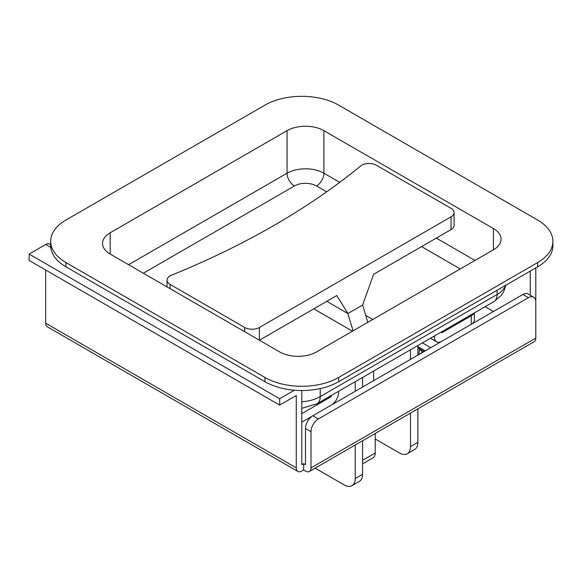 <?xml version="1.0" encoding="UTF-8"?>
<svg xmlns="http://www.w3.org/2000/svg" width="582" height="582" viewBox="0 0 582 582"><rect width="100%" height="100%" fill="white"/><g stroke="black" fill="none" stroke-linecap="round" stroke-linejoin="round"><path stroke-width="0.87" d="M417.869 347.403A28.663 16.551 0 0 0 421.557 350.015A28.663 16.551 0 0 0 424.3 351.412M294.427 390.224L279.68 398.735L279.68 405.116L296.267 395.542L296.267 467.884A7.821 4.511 120 0 0 297.882 471.464A7.821 4.511 120 0 0 301.796 471.071L303.637 470.009L305.477 471.071A7.821 4.511 -120 0 0 309.384 471.464A7.821 4.511 -120 0 0 311.006 467.884L535.796 338.098L535.796 267.895M530.267 271.081L530.267 295.22M493.412 311.508L485.097 306.707M422.452 342.871L430.767 347.672M535.796 301.934A10.425 6.016 120 0 0 533.636 297.162L528.107 293.968A10.425 6.016 120 0 0 522.898 294.485L312.847 415.759A10.425 6.016 120 0 0 305.477 428.519L305.477 464.691L303.637 463.628L301.796 464.691L301.796 392.355A7.821 4.511 120 0 0 301.52 390.529M50.685 244.731L49.594 244.105A7.821 4.511 120 0 0 45.68 244.491L29.1 254.065L29.1 260.445L279.68 405.116M279.68 398.735L29.1 254.065M45.68 270.019L45.68 323.206A7.821 4.511 120 0 0 47.302 326.786L297.882 471.464M417.869 346.61L425.238 350.866M303.637 463.628L303.637 470.009M535.796 338.098A7.821 4.511 60 0 1 534.174 341.678L309.384 471.464M533.636 297.162A10.425 6.016 120 0 0 528.427 297.678L318.376 418.945A10.425 6.016 120 0 0 311.006 431.713L311.006 467.884M244.673 327.462A10.425 6.016 0 0 0 259.412 327.462L451.035 216.831A10.425 6.016 0 0 0 454.091 212.576A10.425 6.016 0 0 0 451.035 208.32L376.452 165.259A10.425 6.016 0 0 0 360.556 166.052A781.713 451.319 180 0 1 171.457 275.228A10.425 6.016 0 0 0 167.034 280.146A10.425 6.016 0 0 0 170.09 284.402L244.673 327.462L244.673 331.718M326.851 301.294L347.854 313.56L362.593 305.048L373.651 274.275L451.035 229.599A10.425 6.016 0 0 0 454.091 225.343L454.091 212.576M259.412 327.462L259.412 340.23L336.803 295.547L347.854 313.422M362.593 463.854L373.055 457.816A10.425 6.016 -120 0 0 375.215 453.043L375.215 433.452M373.651 380.65L373.651 371.047M367.831 322.312L362.593 305.048M347.854 313.56L353.092 330.823M50.685 241.297L50.685 245.553A52.111 30.089 0 0 0 65.948 266.825L264.941 381.712A52.111 30.089 0 0 0 338.644 381.712L537.637 266.825A52.111 30.089 0 0 0 552.9 245.553L552.9 241.297A52.111 30.089 0 0 0 537.637 220.025L338.644 105.138A52.111 30.089 0 0 0 264.941 105.138L65.948 220.025A52.111 30.089 0 0 0 50.685 241.297A52.111 30.089 0 0 0 65.948 262.569L264.941 377.463A52.111 30.089 0 0 0 338.644 377.463L537.637 262.569A52.111 30.089 0 0 0 552.9 241.297M323.905 130.666A26.059 15.045 0 0 0 287.05 130.666L110.173 232.785A26.059 15.045 0 0 0 102.541 243.422A26.059 15.045 0 0 0 110.173 254.065L279.68 351.928A26.059 15.045 0 0 0 316.535 351.928L493.412 249.809A26.059 15.045 0 0 0 501.051 239.173A26.059 15.045 0 0 0 493.412 228.53L323.905 130.666L323.905 173.218L339.721 182.348M352.459 331.187L313.771 308.846M471.304 324.269L471.304 315.764L441.825 332.78L441.825 331.689M471.304 315.764A10.425 6.016 -0 0 0 473.974 313.123M375.215 439.003L399.448 452.992A15.634 9.028 -120 0 0 407.262 453.764A15.634 9.028 -120 0 0 410.499 446.605L410.499 413.082M410.499 359.378L410.499 349.775M407.262 453.764L414.631 449.508A15.634 9.028 -120 0 0 417.869 442.349L417.869 408.826M417.869 355.122L417.869 345.519M434.456 335.945L434.456 337.036A10.425 6.016 120 0 0 436.616 341.809A10.425 6.016 120 0 0 441.745 341.343M474.359 312.905L474.359 320.02A10.425 6.016 180 0 1 471.384 324.225M330.321 396.058L331.274 396.611L301.796 413.627M331.274 396.611L331.274 395.513M312.767 415.803L301.796 422.139M331.354 405.072A10.425 6.016 120 0 0 338.644 392.355L338.644 391.257M355.224 381.683L355.224 391.293M355.224 444.997L355.224 478.52A15.634 9.028 60 0 1 351.986 485.679A15.634 9.028 60 0 1 344.173 484.901L315.138 468.139M355.224 478.52L362.593 474.265L362.593 440.741M362.593 387.037L362.593 377.427M362.593 474.265A15.634 9.028 60 0 1 359.356 481.423L351.986 485.679M419.687 354.074L422.59 352.11M419.513 348.909L418.909 354.169M419.258 348.516A23.971 13.837 0 0 0 422.808 352.27M50.787 247.437L45.68 244.491M296.267 467.884L45.68 323.206M311.006 431.713L305.477 428.519M528.427 297.678L522.898 294.485M318.376 418.945L312.847 415.759M170.09 288.657L170.09 284.402M451.035 229.599L451.035 216.831M362.593 460.326L375.215 453.043M338.644 377.463L338.644 381.712M264.941 377.463L264.941 381.712M537.637 262.569L537.637 266.825M65.948 262.569L65.948 266.825M287.05 130.666L287.05 173.218A26.059 15.045 180 0 1 323.905 173.218A10.425 6.016 -60 0 1 316.535 185.985A15.634 9.028 0 0 0 294.427 185.985L143.339 273.213M110.173 232.785L110.173 254.065M128.6 264.701L287.05 173.218A10.425 6.016 -120 0 0 294.427 185.985M493.412 228.53L493.412 249.809M436.296 238.103L474.992 260.445M301.796 401.769A31.268 18.049 0 0 0 320.216 396.611L497.101 294.485L497.101 290.229M320.216 388.587L320.216 396.611A15.634 9.028 60 0 1 316.979 403.763L493.863 301.643A15.634 9.028 60 0 0 497.101 294.485A31.268 18.049 0 0 0 505.634 285.304M460.253 268.957L421.557 246.615M326.662 191.827L316.535 185.985M365.751 315.459L372.727 319.482M417.869 442.349L410.499 446.605M433.503 336.491L434.456 337.036M167.034 286.897L167.034 280.146M316.979 403.763L301.796 408.346M493.863 301.643L501.087 295.641L503.619 291.938L505.984 285.1M436.616 341.809L430.454 338.251"/></g></svg>
